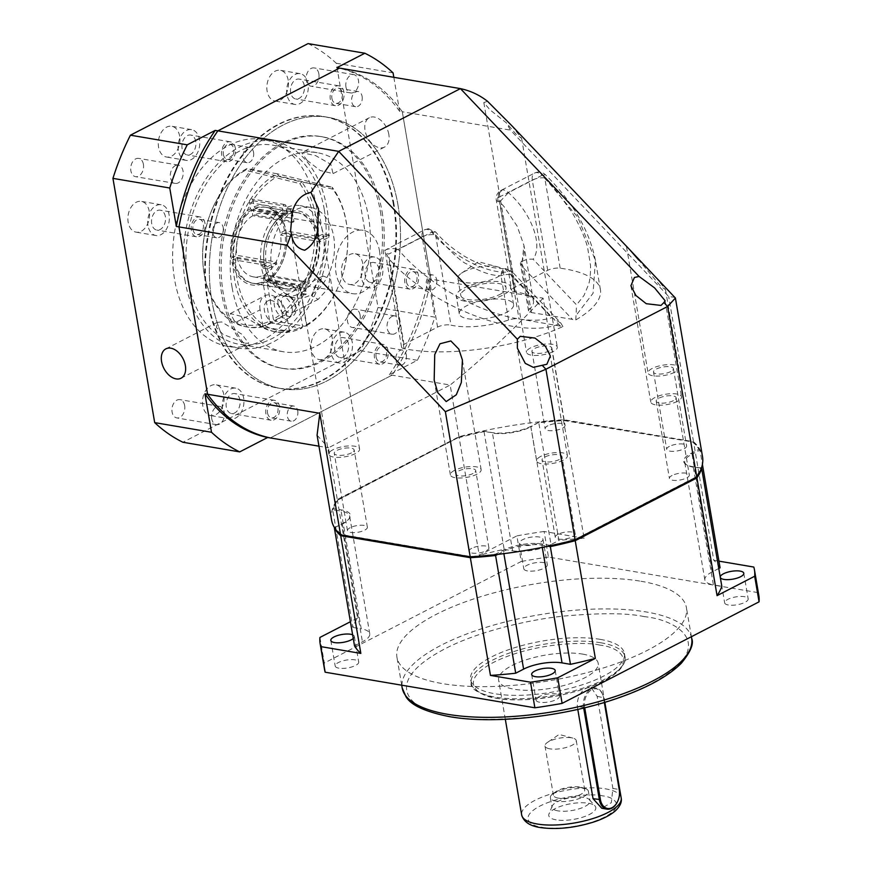 <?xml version="1.0" encoding="UTF-8"?>
<svg xmlns="http://www.w3.org/2000/svg" width="872" height="872" viewBox="0 0 872 872"><rect width="100%" height="100%" fill="white"/><g stroke="black" fill="none" stroke-linecap="round" stroke-linejoin="round"><path stroke-width="0.65" stroke-dasharray="4.36 3.27" d="M338.881 668.17A11.935 3.979 170.3 0 1 335.186 666.023A11.935 3.979 170.3 0 1 341.966 661.118A11.935 3.979 170.3 0 1 355.013 659.853A11.935 3.979 170.3 0 1 358.708 662.001A11.935 3.979 170.3 0 1 351.939 666.906A11.935 3.979 170.3 0 1 338.881 668.17M527.495 570.92A11.935 3.979 170.3 0 1 523.8 568.773A11.935 3.979 170.3 0 1 530.579 563.868A11.935 3.979 170.3 0 1 543.627 562.604A11.935 3.979 170.3 0 1 547.322 564.751A11.935 3.979 170.3 0 1 540.542 569.656A11.935 3.979 170.3 0 1 527.495 570.92M523.124 545.327A11.935 3.979 170.3 0 1 519.429 543.18A11.935 3.979 170.3 0 1 526.197 538.275A11.935 3.979 170.3 0 1 539.256 537.01A11.935 3.979 170.3 0 1 542.951 539.158A11.935 3.979 170.3 0 1 536.171 544.063A11.935 3.979 170.3 0 1 523.124 545.327M640.931 581.253A146.856 48.952 170.3 0 1 686.428 607.686A146.856 48.952 170.3 0 1 603.021 668.061A146.856 48.952 170.3 0 1 442.431 683.604A146.856 48.952 170.3 0 1 396.923 657.172A146.856 48.952 170.3 0 1 480.341 596.797A146.856 48.952 170.3 0 1 640.931 581.253M728.349 605.005A11.935 3.979 170.3 0 1 724.654 602.857A11.935 3.979 170.3 0 1 731.423 597.941A11.935 3.979 170.3 0 1 744.47 596.688A11.935 3.979 170.3 0 1 748.176 598.835A11.935 3.979 170.3 0 1 741.396 603.74A11.935 3.979 170.3 0 1 728.349 605.005M539.735 702.254A11.935 3.979 170.3 0 1 536.04 700.096A11.935 3.979 170.3 0 1 542.82 695.191A11.935 3.979 170.3 0 1 555.867 693.938A11.935 3.979 170.3 0 1 559.562 696.085A11.935 3.979 170.3 0 1 552.783 700.99A11.935 3.979 170.3 0 1 539.735 702.254M600.241 639.361A78.011 26.007 170.3 0 1 624.407 653.401A78.011 26.007 170.3 0 1 580.098 685.479A78.011 26.007 170.3 0 1 494.784 693.731A78.011 26.007 170.3 0 1 470.608 679.691A78.011 26.007 170.3 0 1 514.927 647.613A78.011 26.007 170.3 0 1 600.241 639.361M577.787 709.394L577.308 706.56C577.002 698.047 580.065 691.888 586.464 688.062L590.933 687.18L597.157 696.325L612.896 788.441L611.305 802.72L601.767 808.257M582.507 654.076A50.478 16.83 170.3 0 1 598.148 663.156A50.478 16.83 170.3 0 1 569.471 683.91A50.478 16.83 170.3 0 1 514.273 689.251A50.478 16.83 170.3 0 1 498.631 680.171A50.478 16.83 170.3 0 1 527.298 659.417A50.478 16.83 170.3 0 1 582.507 654.076M583.695 708.02L583.63 707.639A14.682 10.039 -80.4 0 1 591.227 688.869A14.682 10.039 -80.4 0 1 596.012 688.041A14.682 10.039 -80.4 0 1 603.479 697.404L604.34 702.451M619.436 791.253A14.682 10.039 -80.4 0 1 617.758 801.172M556.173 819.865A23.86 7.957 170.3 0 1 549 813.881A23.86 7.957 170.3 0 1 564.576 805.107A23.86 7.957 170.3 0 1 588.426 803.232A23.86 7.957 170.3 0 1 595.053 806.011A23.86 7.957 170.3 0 1 584.404 816.628A23.86 7.957 170.3 0 1 556.173 819.865M558.004 810.873A19.271 6.42 170.3 0 1 552.041 807.407A19.271 6.42 170.3 0 1 552.216 806.044A19.271 6.42 170.3 0 1 564.794 798.959A19.271 6.42 170.3 0 1 584.066 797.444A19.271 6.42 170.3 0 1 589.418 799.689A19.271 6.42 170.3 0 1 590.039 800.91A19.271 6.42 170.3 0 1 579.084 808.835A19.271 6.42 170.3 0 1 558.004 810.873M556.358 801.205A19.271 6.42 170.3 0 1 550.385 797.738A19.271 6.42 170.3 0 1 553.382 793.389A19.271 6.42 170.3 0 1 582.409 787.776A19.271 6.42 170.3 0 1 584.109 788.135A19.271 6.42 170.3 0 1 588.382 791.242A19.271 6.42 170.3 0 1 577.438 799.166A19.271 6.42 170.3 0 1 556.358 801.205M558.331 798.12A15.87 5.287 170.3 0 1 553.415 795.264A15.87 5.287 170.3 0 1 555.878 791.678A15.87 5.287 170.3 0 1 579.782 787.056A15.87 5.287 170.3 0 1 581.188 787.362A15.87 5.287 170.3 0 1 584.709 789.912A15.87 5.287 170.3 0 1 575.683 796.441A15.87 5.287 170.3 0 1 558.331 798.12M549.905 748.841A15.87 5.287 170.3 0 1 544.989 745.985A15.87 5.287 170.3 0 1 547.463 742.399A15.87 5.287 170.3 0 1 571.367 737.777A15.87 5.287 170.3 0 1 572.762 738.083A15.87 5.287 170.3 0 1 576.283 740.633A15.87 5.287 170.3 0 1 567.269 747.162A15.87 5.287 170.3 0 1 549.905 748.841M459.5 436.916L338.096 499.514A187.24 62.413 -9.7 0 0 333.486 508.572L341.573 509.935A28.449 9.483 170.3 0 1 349.149 518.677A28.449 9.483 170.3 0 1 342.827 523.331L335.23 527.244A187.24 62.413 -9.7 0 0 341.366 534.558L470.64 556.5A187.24 62.413 -9.7 0 0 495.089 554.374L502.686 550.45A28.449 9.483 170.3 0 1 542.384 544.019L550.472 545.382A187.24 62.413 -9.7 0 0 574.583 539.637L695.976 477.038A187.24 62.413 -9.7 0 0 700.587 467.981L692.51 466.618A28.449 9.483 170.3 0 1 686.068 464.493A28.449 9.483 170.3 0 1 691.256 453.222L698.854 449.309A187.24 62.413 -9.7 0 0 692.717 441.995L563.443 420.053A187.24 62.413 -9.7 0 0 538.994 422.179L531.397 426.103A28.449 9.483 170.3 0 1 491.688 432.534L483.611 431.171A187.24 62.413 -9.7 0 0 459.5 436.916L337.431 500.332A188.156 62.719 -9.7 0 0 332.679 509.684L333.486 508.572M338.096 499.514L337.431 500.332L357.542 618.041A188.156 62.719 -9.7 0 0 352.8 627.393L332.679 509.684L341.105 511.112L341.573 509.935M483.611 431.171L484.036 431.64A188.156 62.719 -9.7 0 0 459.141 437.57L479.262 555.279L516.878 535.888L521.249 561.481L324.308 663.025A220.278 73.422 -9.7 0 0 324.548 669.543M491.688 432.534L484.036 431.64L504.158 549.349A188.156 62.719 -9.7 0 0 479.262 555.279M504.158 549.349L512.583 550.777L492.462 433.068A27.533 9.178 -9.7 0 0 530.885 426.844L531.397 426.103M538.994 422.179L530.885 426.844L551.006 544.542L558.908 540.466L538.787 422.767A188.156 62.719 -9.7 0 1 564.031 420.566L692.717 441.995M563.443 420.053L584.153 538.275A188.156 62.719 -9.7 0 0 558.908 540.466M698.854 449.309L699.965 450.115A188.156 62.719 -9.7 0 0 693.654 442.551L713.765 560.26L718.953 561.143M691.256 453.222L692.063 454.192L699.965 450.115L702.407 464.362M718.768 568.5L712.184 571.901L692.063 454.192A27.533 9.178 -9.7 0 0 684.738 462.193A27.533 9.178 -9.7 0 0 687.038 465.092A27.533 9.178 -9.7 0 0 693.273 467.141L692.51 466.618M700.587 467.981L693.273 467.141L713.394 584.85L721.809 586.278M695.976 477.038L696.946 477.921M575.226 540.684L574.583 539.637M550.472 545.382L550.33 546.613M542.384 544.019L541.915 545.185L548.008 546.221M542.286 547.387L541.915 545.185A27.533 9.178 -9.7 0 0 503.482 551.42L502.686 550.45M495.089 554.374L495.579 555.497M497.749 554.385L503.482 551.42L503.863 553.633M470.64 556.5L470.335 557.698M340.723 535.702L341.366 534.558M335.23 527.244L342.304 524.072A27.533 9.178 -9.7 0 0 348.429 519.57A27.533 9.178 -9.7 0 0 349.628 516.071A27.533 9.178 -9.7 0 0 341.105 511.112L361.226 628.821L352.8 627.393M319.937 637.432L324.308 663.025M357.542 618.041L350.402 621.725M512.583 550.777A27.533 9.178 -9.7 0 0 551.006 544.542M584.153 538.275L544.106 531.473L548.477 557.066L758.204 592.644L753.822 567.062M720.087 567.825A188.156 62.719 -9.7 0 0 713.765 560.26M712.184 571.901A27.533 9.178 -9.7 0 0 704.859 579.902A27.533 9.178 -9.7 0 0 713.394 584.85M354.523 645.858L362.425 641.781A27.533 9.178 -9.7 0 0 369.75 633.781A27.533 9.178 -9.7 0 0 361.226 628.821M352.637 634.805A11.935 3.979 170.3 0 1 354.337 636.407A11.935 3.979 170.3 0 1 353.269 638.5M544.106 531.473A220.278 73.422 -9.7 0 0 516.878 535.888M548.477 557.066A220.278 73.422 -9.7 0 0 521.249 561.481M758.803 595.314A220.278 73.422 -9.7 0 0 758.204 592.644M584.709 707.77L584.654 707.465A13.952 9.538 -80.4 0 1 591.87 689.643A13.952 9.538 -80.4 0 1 603.511 697.742L604.318 702.451M515.199 292.033L499.776 201.792A9.178 3.063 170.3 0 1 499.111 201.694A9.178 3.063 170.3 0 1 498.108 201.476A9.178 3.063 170.3 0 1 496.266 200.048A9.178 3.063 170.3 0 1 498.708 197.377A9.178 5.962 62.7 0 1 501.106 190.347A9.178 5.962 62.7 0 1 503.024 189.9A9.178 5.962 62.7 0 1 508.42 192.658C531.386 212.877 543.387 245.217 533.108 259.213C528.497 258.831 524.486 259.78 521.085 262.069L520.388 263.29L521.75 265.012L529.326 309.32A47.731 15.914 -9.7 0 0 533.468 301.113A47.731 15.914 -9.7 0 0 518.677 292.523A47.731 15.914 -9.7 0 0 515.199 292.033A9.178 3.063 170.3 0 1 514.535 291.946A9.178 3.063 170.3 0 1 511.69 290.289A9.178 3.063 170.3 0 1 514.131 287.629L547.714 270.309A9.178 3.063 170.3 0 1 560.173 268.184A115.649 38.553 170.3 0 1 600.416 289.668A115.649 38.553 170.3 0 1 575.803 319.915L531.375 312.547A9.178 3.063 170.3 0 1 528.53 310.901A9.178 3.063 170.3 0 1 529.326 309.32M520.639 262.418C523.745 259.692 524.846 254.035 523.952 245.446L517.183 226.164L503.983 206.544L499.776 201.792L508.42 192.658L542.003 175.348L557.045 191.807L570.277 209.901C577.558 220.278 585.831 239.495 587.641 247.779L590.508 265.295C590.671 273.546 590.039 279.901 588.633 284.37L584 295.455L576.566 304.895L533.108 259.213M533.468 301.113L523.952 245.457L521.75 265.012M531.375 312.547L523.8 268.249L521.085 262.069M575.803 319.915L576.566 304.895M547.714 270.309L532.291 180.068A9.178 5.962 62.7 0 1 534.689 173.027A9.178 5.962 62.7 0 1 542.003 175.348L545.349 174.662L544.749 177.932L577.874 217.379L595.423 260.456L593.091 293.21L576.174 315.283M595.423 260.456C589.385 230.371 572.697 201.781 545.349 174.662C542.122 171.817 538.569 171.272 534.678 173.027L501.106 190.347C497.389 192.527 495.776 195.764 496.266 200.048L511.69 290.289M437.57 327.098L422.146 236.857A9.178 5.962 62.7 0 1 424.544 229.816A9.178 5.962 62.7 0 1 426.473 229.369A9.178 5.962 62.7 0 1 431.858 232.137L435.76 232.05L435.564 234.895L450.998 325.147A47.731 15.914 -9.7 0 0 508.561 320.024A9.178 3.063 170.3 0 1 519.025 318.923L562.941 326.542A115.649 38.553 170.3 0 1 404.063 348.669A9.178 3.063 170.3 0 1 401.556 347.078A9.178 3.063 170.3 0 1 403.998 344.418L437.57 327.098A9.178 3.063 170.3 0 1 450.998 325.147M433.798 234.633A9.178 5.559 -93.9 0 0 431.335 230.164A9.178 5.559 86.1 0 0 428.141 228.813L424.544 229.816L385.271 250.079C384.617 250.765 385.718 252.128 388.563 254.166L422.146 236.857A9.178 3.063 170.3 0 1 433.798 234.633A9.178 3.063 170.3 0 1 435.564 234.895C451.609 252.902 462.193 262.657 467.327 264.172C480.003 271.857 491.23 275.705 500.986 275.726A9.178 3.063 170.3 0 1 510.229 274.473A9.178 3.063 170.3 0 1 511.45 274.615A9.178 2.867 136.4 0 0 511.897 271.486L511.897 271.486A9.178 2.867 136.4 0 0 508.354 271.977C486.99 274.299 449.81 254.94 431.858 232.137L398.275 249.447C435.738 295.15 514.524 330.15 551.802 317.659L560.979 323.12C522.317 341.715 430.833 307.631 388.64 258.428L385.075 250.656M508.561 320.024L500.986 275.726C501.476 271.312 502.773 268.958 504.855 268.641L551.802 317.659M562.941 326.542L560.587 322.684L511.897 271.486L504.888 268.641A9.178 5.439 87.8 0 0 504.855 268.641L504.855 268.641C486.5 268.304 476.592 262.963 464.307 256.183C452.317 248.673 442.813 240.628 435.76 232.05L428.141 228.813A9.178 5.559 86.1 0 0 426.473 229.369M385.271 250.079C389.119 248.313 393.457 248.095 398.275 249.447M547.845 425.765A10.093 3.368 -9.7 0 0 545.163 428.697A10.093 3.368 -9.7 0 0 551.714 430.714A10.093 3.368 -9.7 0 0 562.386 428.228A10.093 3.368 -9.7 0 0 565.067 425.296A10.093 3.368 -9.7 0 0 558.516 423.28A10.093 3.368 -9.7 0 0 547.845 425.765M549.175 350.958A10.093 3.368 170.3 0 1 538.504 353.443A10.093 3.368 170.3 0 1 531.953 351.416A10.093 3.368 170.3 0 1 534.634 348.484A10.093 3.368 170.3 0 1 545.305 345.999A10.093 3.368 170.3 0 1 551.856 348.015A10.093 3.368 170.3 0 1 549.175 350.958M672.105 475.48A10.093 3.368 -9.7 0 0 669.423 478.412A10.093 3.368 -9.7 0 0 675.964 480.428A10.093 3.368 -9.7 0 0 686.635 477.943A10.093 3.368 -9.7 0 0 689.327 475.011A10.093 3.368 -9.7 0 0 682.776 472.995A10.093 3.368 -9.7 0 0 672.105 475.48M673.424 400.662A10.093 3.368 170.3 0 1 662.753 403.158A10.093 3.368 170.3 0 1 656.213 401.131A10.093 3.368 170.3 0 1 658.894 398.199A10.093 3.368 170.3 0 1 669.565 395.714A10.093 3.368 170.3 0 1 676.116 397.73A10.093 3.368 170.3 0 1 673.424 400.662M669.391 446.388A10.093 3.368 -9.7 0 0 666.709 449.32A10.093 3.368 -9.7 0 0 673.26 451.336A10.093 3.368 -9.7 0 0 683.921 448.851A10.093 3.368 -9.7 0 0 686.613 445.919A10.093 3.368 -9.7 0 0 680.062 443.903A10.093 3.368 -9.7 0 0 669.391 446.388M670.721 371.581A10.093 3.368 170.3 0 1 660.049 374.066A10.093 3.368 170.3 0 1 653.499 372.05A10.093 3.368 170.3 0 1 656.18 369.107A10.093 3.368 170.3 0 1 666.851 366.622A10.093 3.368 170.3 0 1 673.402 368.638A10.093 3.368 170.3 0 1 670.721 371.581M559.29 459.522A10.093 3.368 170.3 0 1 548.619 462.007A10.093 3.368 170.3 0 1 542.068 459.98A10.093 3.368 170.3 0 1 544.76 457.048A10.093 3.368 170.3 0 1 555.431 454.563A10.093 3.368 170.3 0 1 561.971 456.579A10.093 3.368 170.3 0 1 559.29 459.522M557.96 534.329A10.093 3.368 -9.7 0 0 555.279 537.261A10.093 3.368 -9.7 0 0 561.83 539.278A10.093 3.368 -9.7 0 0 572.501 536.792A10.093 3.368 -9.7 0 0 575.182 533.86A10.093 3.368 -9.7 0 0 568.631 531.844A10.093 3.368 -9.7 0 0 557.96 534.329M351.481 452.884A10.093 3.368 170.3 0 1 340.81 455.369A10.093 3.368 170.3 0 1 334.259 453.353A10.093 3.368 170.3 0 1 336.941 450.421A10.093 3.368 170.3 0 1 347.612 447.936A10.093 3.368 170.3 0 1 354.163 449.952A10.093 3.368 170.3 0 1 351.481 452.884M350.152 527.702A10.093 3.368 -9.7 0 0 347.47 530.634A10.093 3.368 -9.7 0 0 354.021 532.65A10.093 3.368 -9.7 0 0 364.692 530.165A10.093 3.368 -9.7 0 0 367.374 527.233A10.093 3.368 -9.7 0 0 360.823 525.206A10.093 3.368 -9.7 0 0 350.152 527.702M473.027 473.507A10.093 3.368 170.3 0 1 462.356 475.992A10.093 3.368 170.3 0 1 455.805 473.976A10.093 3.368 170.3 0 1 458.487 471.043A10.093 3.368 170.3 0 1 469.158 468.558A10.093 3.368 170.3 0 1 475.709 470.575A10.093 3.368 170.3 0 1 473.027 473.507M471.698 548.325A10.093 3.368 -9.7 0 0 469.016 551.257A10.093 3.368 -9.7 0 0 475.567 553.273A10.093 3.368 -9.7 0 0 486.227 550.788A10.093 3.368 -9.7 0 0 488.92 547.856A10.093 3.368 -9.7 0 0 482.369 545.839A10.093 3.368 -9.7 0 0 471.698 548.325M540.793 456.383A15.598 5.199 -9.7 0 0 536.64 460.917A15.598 5.199 -9.7 0 0 546.766 464.035A15.598 5.199 -9.7 0 0 563.247 460.187A15.598 5.199 -9.7 0 0 567.399 455.653A15.598 5.199 -9.7 0 0 557.284 452.535A15.598 5.199 -9.7 0 0 540.793 456.383M677.391 401.338A15.598 5.199 170.3 0 1 660.9 405.186A15.598 5.199 170.3 0 1 650.784 402.057A15.598 5.199 170.3 0 1 654.927 397.523A15.598 5.199 170.3 0 1 671.418 393.686A15.598 5.199 170.3 0 1 681.544 396.804A15.598 5.199 170.3 0 1 677.391 401.338M674.677 372.246A15.598 5.199 170.3 0 1 658.186 376.094A15.598 5.199 170.3 0 1 648.07 372.976A15.598 5.199 170.3 0 1 652.223 368.442A15.598 5.199 170.3 0 1 668.715 364.594A15.598 5.199 170.3 0 1 678.83 367.712A15.598 5.199 170.3 0 1 674.677 372.246M655.308 276.588L665.478 289.58L661.031 286.648L638.784 260.085M487.546 101.316L483.829 102.547L489.999 109.861L506.392 122.876L510.403 130.113L668.693 296.535L675.059 297.352M553.131 351.623A15.598 5.199 170.3 0 1 536.64 355.471A15.598 5.199 170.3 0 1 526.525 352.353A15.598 5.199 170.3 0 1 530.677 347.819A15.598 5.199 170.3 0 1 547.169 343.971A15.598 5.199 170.3 0 1 557.284 347.089A15.598 5.199 170.3 0 1 553.131 351.623M511.439 125.317L521.598 138.31L515.635 133.765L506.392 122.876M376.105 356.975A7.685 5.254 99.6 0 0 380.018 361.88A7.685 5.254 99.6 0 0 386.503 351.623A7.685 5.254 99.6 0 0 382.59 346.718A7.685 5.254 99.6 0 0 376.105 356.975M406.319 354.98A7.685 5.254 -80.4 0 1 399.834 365.237A7.685 5.254 -80.4 0 1 395.921 360.343A7.685 5.254 -80.4 0 1 402.406 350.086A7.685 5.254 -80.4 0 1 406.319 354.98M223.363 154.409A7.685 5.254 99.6 0 0 227.265 159.314A7.685 5.254 99.6 0 0 233.751 149.047A7.685 5.254 99.6 0 0 229.837 144.153A7.685 5.254 99.6 0 0 223.363 154.409M253.567 152.415A7.685 5.254 -80.4 0 1 247.081 162.672A7.685 5.254 -80.4 0 1 243.179 157.778A7.685 5.254 -80.4 0 1 249.654 147.51A7.685 5.254 -80.4 0 1 253.567 152.415M406.505 281.852A7.685 5.254 99.6 0 0 410.407 286.757A7.685 5.254 99.6 0 0 416.892 276.5A7.685 5.254 99.6 0 0 412.979 271.595A7.685 5.254 99.6 0 0 406.505 281.852M436.709 279.858A7.685 5.254 -80.4 0 1 430.234 290.114A7.685 5.254 -80.4 0 1 426.321 285.22A7.685 5.254 -80.4 0 1 432.806 274.963A7.685 5.254 -80.4 0 1 436.709 279.858M267.551 412.947A7.685 5.254 99.6 0 0 271.465 417.852A7.685 5.254 99.6 0 0 277.939 407.595A7.685 5.254 99.6 0 0 274.037 402.69A7.685 5.254 99.6 0 0 267.551 412.947M297.755 410.952A7.685 5.254 -80.4 0 1 291.281 421.209A7.685 5.254 -80.4 0 1 287.368 416.315A7.685 5.254 -80.4 0 1 293.853 406.058A7.685 5.254 -80.4 0 1 297.755 410.952M192.963 229.532A7.685 5.254 99.6 0 0 196.876 234.437A7.685 5.254 99.6 0 0 203.35 224.18A7.685 5.254 99.6 0 0 199.448 219.275A7.685 5.254 99.6 0 0 192.963 229.532M223.178 227.538A7.685 5.254 -80.4 0 1 216.692 237.794A7.685 5.254 -80.4 0 1 212.779 232.9A7.685 5.254 -80.4 0 1 219.264 222.633A7.685 5.254 -80.4 0 1 223.178 227.538M331.916 98.438A7.685 5.254 99.6 0 0 335.829 103.343A7.685 5.254 99.6 0 0 342.304 93.075A7.685 5.254 99.6 0 0 338.401 88.181A7.685 5.254 99.6 0 0 331.916 98.438M362.12 96.443A7.685 5.254 -80.4 0 1 355.645 106.7A7.685 5.254 -80.4 0 1 351.732 101.795A7.685 5.254 -80.4 0 1 358.218 91.538A7.685 5.254 -80.4 0 1 362.12 96.443M394.013 204.364A137.678 94.089 99.6 0 0 323.992 116.608A137.678 94.089 99.6 0 0 207.918 300.317A137.678 94.089 99.6 0 0 277.928 388.073A137.678 94.089 99.6 0 0 394.013 204.364M397.981 205.04A137.678 94.089 99.6 0 0 327.959 117.284A137.678 94.089 99.6 0 0 211.885 300.993A137.678 94.089 99.6 0 0 281.896 388.748A137.678 94.089 99.6 0 0 397.981 205.04A137.678 94.089 99.6 0 0 327.959 117.284A137.678 94.089 99.6 0 0 211.885 300.993A137.678 94.089 99.6 0 0 281.896 388.748A137.678 94.089 99.6 0 0 397.981 205.04M454.53 470.368A15.598 5.199 -9.7 0 0 450.377 474.902A15.598 5.199 -9.7 0 0 460.492 478.02A15.598 5.199 -9.7 0 0 476.984 474.183A15.598 5.199 -9.7 0 0 481.137 469.648A15.598 5.199 -9.7 0 0 471.022 466.531A15.598 5.199 -9.7 0 0 454.53 470.368M332.984 449.745A15.598 5.199 -9.7 0 0 328.831 454.279A15.598 5.199 -9.7 0 0 338.946 457.397A15.598 5.199 -9.7 0 0 355.438 453.56A15.598 5.199 -9.7 0 0 359.591 449.026A15.598 5.199 -9.7 0 0 349.476 445.908A15.598 5.199 -9.7 0 0 332.984 449.745M382.089 211.689A117.48 80.289 -80.4 0 1 283.029 368.464A117.48 80.289 -80.4 0 1 223.287 293.57A117.48 80.289 -80.4 0 1 322.335 136.806A117.48 80.289 -80.4 0 1 382.089 211.689M380.366 211.405A117.48 80.289 -80.4 0 1 281.307 368.169A117.48 80.289 -80.4 0 1 221.564 293.286A117.48 80.289 -80.4 0 1 320.623 136.512A117.48 80.289 -80.4 0 1 380.366 211.405M271.672 268.63A45.889 31.359 -80.4 0 1 310.356 207.394A45.889 31.359 -80.4 0 1 333.704 236.639A45.889 31.359 -80.4 0 1 295.008 297.875A45.889 31.359 -80.4 0 1 271.672 268.63M329.158 234.884L323.207 233.87A45.889 31.359 99.6 0 0 300.055 205.639A45.889 31.359 99.6 0 0 285.831 207.863L291.782 208.877L293.962 221.673L254.33 214.948L253.316 208.975L286.997 214.686A38.553 26.345 -80.4 0 1 298.824 212.877A38.553 26.345 -80.4 0 1 318.247 236.432L284.555 230.72L280.217 232.955L319.85 239.68L329.158 234.884A45.889 31.359 -80.4 0 1 329.344 235.898A45.889 31.359 -80.4 0 1 329.507 236.933L320.198 241.729L280.566 235.004L284.904 232.77L318.596 238.481L323.556 235.92L329.507 236.933M290.289 209.64L284.348 208.637A45.889 31.359 99.6 0 0 261.197 265.851L267.137 266.854L276.446 262.058L236.813 255.333L232.475 257.578L266.156 263.29A38.553 26.345 -80.4 0 1 285.515 215.46L251.823 209.738L252.847 215.711L292.48 222.436L290.289 209.64A45.889 31.359 -80.4 0 1 291.782 208.877M237.162 257.382A32.122 21.953 99.6 0 0 253.316 276.838A32.122 21.953 99.6 0 0 263.05 275.389L264.063 281.362L297.755 287.073A38.553 26.345 -80.4 0 1 285.929 288.894A38.553 26.345 -80.4 0 1 266.505 265.339L232.824 259.616L237.162 257.382L276.795 264.107L267.486 268.903A45.889 31.359 -80.4 0 1 267.312 267.889A45.889 31.359 -80.4 0 1 267.137 266.854M267.486 268.903L261.546 267.9A45.889 31.359 99.6 0 0 284.697 296.131A45.889 31.359 99.6 0 0 298.922 293.908L304.862 294.91L302.682 282.114L263.05 275.389M302.682 282.114A32.122 21.953 99.6 0 0 304.165 281.351L306.355 294.147A45.889 31.359 -80.4 0 1 304.862 294.91M318.596 238.481A38.553 26.345 -80.4 0 1 299.249 286.31L265.557 280.599L264.532 274.625L304.165 281.351M264.532 274.625A32.122 21.953 99.6 0 0 280.566 235.004M320.198 241.729A32.122 21.953 99.6 0 0 320.035 240.705A32.122 21.953 99.6 0 0 319.85 239.68M379.483 250.787A32.122 21.953 -80.4 0 1 352.397 293.657A32.122 21.953 -80.4 0 1 336.058 273.176A32.122 21.953 -80.4 0 1 363.144 230.306A32.122 21.953 -80.4 0 1 379.483 250.787M276.446 262.058A32.122 21.953 99.6 0 0 276.609 263.093A32.122 21.953 99.6 0 0 276.795 264.107M331.578 519.974A188.156 62.719 170.3 0 1 337.279 499.482L458.999 436.719A188.156 62.719 170.3 0 1 563.89 419.705L693.502 441.701A188.156 62.719 170.3 0 1 702.505 456.579M693.502 441.701L668.693 296.535M563.89 419.705L543.114 298.17L430.888 279.127L402.286 111.758L510.403 130.113M458.999 436.719L450.159 385.032C481.976 359.384 512.954 330.423 543.114 298.17M308.045 43.6A211.1 144.272 -80.4 0 1 336.254 63.231L378.012 307.478L434.823 317.125A211.1 144.272 -80.4 0 1 417.35 360.3L389.392 374.72L450.159 385.032L328.45 447.794L337.279 499.482M317.081 435.204L328.45 447.794L318.967 446.181M393.828 77.314L399.638 111.311L402.286 111.758L430.888 279.127A188.156 128.598 -80.4 0 1 392.029 375.167A188.156 128.598 99.6 0 0 430.888 279.127L428.25 278.68L434.823 317.125M402.286 111.758A188.156 128.598 99.6 0 0 339.546 68.103A188.156 128.598 -80.4 0 1 402.286 111.758M392.029 375.167L270.32 437.929L392.029 375.167M306.355 294.147L300.415 293.134A45.889 31.359 99.6 0 0 323.556 235.92M299.249 286.31L300.415 293.134M297.755 287.073L298.922 293.908M266.505 265.339L261.546 267.9M266.156 263.29L261.197 265.851M285.515 215.46L284.348 208.637M286.997 214.686L285.831 207.863M318.247 236.432L323.207 233.87M280.217 232.955A32.122 21.953 99.6 0 0 264.063 213.498A32.122 21.953 99.6 0 0 254.33 214.948M293.962 221.673A32.122 21.953 99.6 0 0 292.48 222.436M252.847 215.711A32.122 21.953 99.6 0 0 236.813 255.333M265.557 280.599A38.553 26.345 99.6 0 0 284.904 232.77M232.824 259.616A38.553 26.345 99.6 0 0 252.237 283.171A38.553 26.345 99.6 0 0 264.063 281.362M251.823 209.738A38.553 26.345 99.6 0 0 232.475 257.578M284.555 230.72A38.553 26.345 99.6 0 0 265.143 207.165A38.553 26.345 99.6 0 0 253.316 208.975M467.817 318.749A27.533 9.178 -9.7 0 0 497.923 315.838A27.533 9.178 -9.7 0 0 513.564 304.513A27.533 9.178 -9.7 0 0 505.03 299.565A27.533 9.178 -9.7 0 0 474.924 302.475A27.533 9.178 -9.7 0 0 459.282 313.789A27.533 9.178 -9.7 0 0 467.817 318.749M502.032 281.994A27.533 9.178 170.3 0 1 510.556 286.942A27.533 9.178 170.3 0 1 494.925 298.268A27.533 9.178 170.3 0 1 464.809 301.178A27.533 9.178 170.3 0 1 456.274 296.218A27.533 9.178 170.3 0 1 471.916 284.904A27.533 9.178 170.3 0 1 502.032 281.994M496.015 266.527A22.945 7.652 170.3 0 1 498.032 266.963A22.945 7.652 170.3 0 1 503.122 270.658A22.945 7.652 170.3 0 1 497.018 277.329A22.945 7.652 170.3 0 1 464.994 282.517A22.945 7.652 170.3 0 1 457.887 278.386A22.945 7.652 170.3 0 1 461.462 273.219A22.945 7.652 170.3 0 1 463.991 271.726A22.945 7.652 170.3 0 1 496.015 266.527M499.928 294.387A22.945 7.652 -9.7 0 0 506.033 287.716A22.945 7.652 -9.7 0 0 491.154 283.127A22.945 7.652 -9.7 0 0 466.902 288.785A22.945 7.652 -9.7 0 0 460.798 295.445A22.945 7.652 -9.7 0 0 475.687 300.033A22.945 7.652 -9.7 0 0 499.928 294.387M282.245 313.56A12.393 8.044 62.7 0 1 279.007 323.065A12.393 8.044 62.7 0 1 264.412 310.541A12.393 8.044 62.7 0 1 267.65 301.036A12.393 8.044 62.7 0 1 282.245 313.56M292.175 308.448A12.393 8.044 62.7 0 1 288.937 317.942A12.393 8.044 62.7 0 1 274.342 305.418A12.393 8.044 62.7 0 1 277.579 295.913A12.393 8.044 62.7 0 1 292.175 308.448M278.059 303.5A12.393 8.044 -117.3 0 0 288.948 316.525A12.393 8.044 -117.3 0 0 295.891 306.53A12.393 8.044 -117.3 0 0 285.013 293.493A12.393 8.044 -117.3 0 0 278.059 303.5M281.569 303.227A9.276 6.028 -117.3 0 0 292.491 312.601A9.276 6.028 -117.3 0 0 294.921 305.494A9.276 6.028 -117.3 0 0 283.989 296.12A9.276 6.028 -117.3 0 0 281.569 303.227M254.144 206.762L255.769 208.702A38.553 26.345 -80.4 0 1 266.461 207.383L296.84 212.539A38.553 26.345 -80.4 0 0 286.147 213.858L287.182 212.376A40.385 27.599 -80.4 0 1 319.01 236.704A40.385 27.599 -80.4 0 1 299.979 287.259L306.399 324.831L305.374 326.313L274.985 321.158L273.372 319.228A80.769 55.198 99.6 0 0 299.783 183.578L245.533 170.28A80.769 55.198 99.6 0 0 212.485 208.539A80.769 55.198 99.6 0 0 202.991 264.499A80.769 55.198 99.6 0 0 269.655 321.147L263.224 283.574A40.385 27.599 -80.4 0 1 231.396 259.246A40.385 27.599 -80.4 0 1 250.428 208.68L249.392 202.631A2.758 1.886 -80.4 0 1 251.714 198.958A2.758 1.886 -80.4 0 1 253.109 200.713L254.144 206.762A40.385 27.599 -80.4 0 1 286.539 235.505A40.385 27.599 -80.4 0 1 281.787 263.486A40.385 27.599 -80.4 0 1 266.952 281.656L273.372 319.228M296.84 212.539A38.553 26.345 -80.4 0 1 316.449 237.119A38.553 26.345 -80.4 0 1 298.366 285.318L299.979 287.259M306.399 324.831A80.769 55.198 99.6 0 0 337.922 287.4A80.769 55.198 99.6 0 0 347.416 231.44A80.769 55.198 99.6 0 0 332.81 189.18L278.56 175.882A80.769 55.198 99.6 0 0 237.13 278.92A80.769 55.198 99.6 0 0 302.682 326.749L296.262 289.177A40.385 27.599 -80.4 0 1 263.867 260.445A40.385 27.599 -80.4 0 1 268.62 232.464A40.385 27.599 -80.4 0 1 283.455 214.294L282.419 208.234A2.758 1.886 -80.4 0 1 284.741 204.56A2.758 1.886 -80.4 0 1 286.147 206.315L287.182 212.376M269.655 321.147L271.268 323.076L301.647 328.232A82.6 56.451 -80.4 0 1 276.577 331.992A82.6 56.451 -80.4 0 1 234.568 279.334A82.6 56.451 -80.4 0 1 277.274 173.779L246.885 168.623L245.533 170.28M301.647 328.232L302.682 326.749M315.01 285.983L312.111 296.153L318.182 299.358L328.363 288.25L329.725 278.648L323.065 275.966L315.01 285.983M266.461 207.383A38.553 26.345 -80.4 0 1 286.594 236.159A38.553 26.345 -80.4 0 1 282.059 262.875A38.553 26.345 -80.4 0 1 267.976 280.163L266.952 281.656M286.147 213.858L255.769 208.702M283.455 214.294L282.43 215.776L252.041 210.621L250.428 208.68M263.224 283.574L264.26 282.081A38.553 26.345 -80.4 0 1 253.556 283.4A38.553 26.345 -80.4 0 1 233.26 251.387A38.553 26.345 -80.4 0 1 252.041 210.621M296.262 289.177L294.638 287.237L264.26 282.081M271.268 323.076A82.6 56.451 -80.4 0 1 246.187 326.837A82.6 56.451 -80.4 0 1 203.045 265.164A82.6 56.451 -80.4 0 1 212.757 207.928A82.6 56.451 -80.4 0 1 246.885 168.623L301.799 182.085L299.783 183.578M278.56 175.882L277.274 173.779L332.188 187.24L301.799 182.085A82.6 56.451 -80.4 0 1 274.985 321.158M267.976 280.163L298.366 285.318M294.638 287.237A38.553 26.345 -80.4 0 1 283.945 288.556A38.553 26.345 -80.4 0 1 263.813 259.78A38.553 26.345 -80.4 0 1 268.347 233.064A38.553 26.345 -80.4 0 1 282.43 215.776M263.028 326.847A82.6 56.451 -80.4 0 1 248.171 327.163A82.6 56.451 -80.4 0 1 235.331 322.586L230.295 313.582L245.686 317.452L261.753 327.065A82.6 56.451 99.6 0 0 274.593 331.654A82.6 56.451 99.6 0 0 289.45 331.327L263.028 326.847L260.118 309.811L235.331 322.586M332.81 189.18L332.188 187.24A82.6 56.451 -80.4 0 1 347.361 230.775A82.6 56.451 -80.4 0 1 337.649 288.011A82.6 56.451 -80.4 0 1 305.374 326.313M289.45 331.327L286.539 314.291A18.356 11.925 -117.3 0 0 264.925 295.739A18.356 11.925 -117.3 0 0 260.118 309.811M185.147 281.275A104.913 71.7 -80.4 0 1 273.601 141.297A104.913 71.7 -80.4 0 1 326.946 208.157A104.913 71.7 -80.4 0 1 238.492 348.146A104.913 71.7 -80.4 0 1 185.147 281.275M316.383 206.37A104.913 71.7 99.6 0 0 263.028 139.498A104.913 71.7 99.6 0 0 174.574 279.487A104.913 71.7 99.6 0 0 227.93 346.358A104.913 71.7 99.6 0 0 316.383 206.37M332.396 338.772A15.598 10.66 99.6 0 0 324.46 328.831A15.598 10.66 99.6 0 0 311.304 349.65A15.598 10.66 99.6 0 0 319.239 359.591A15.598 10.66 99.6 0 0 332.396 338.772M331.12 353.007A15.598 10.66 -80.4 0 1 344.277 332.188A15.598 10.66 -80.4 0 1 352.212 342.14A15.598 10.66 -80.4 0 1 339.055 362.959A15.598 10.66 -80.4 0 1 331.12 353.007M223.842 394.743A15.598 10.66 99.6 0 0 215.907 384.803A15.598 10.66 99.6 0 0 202.751 405.622A15.598 10.66 99.6 0 0 210.686 415.563A15.598 10.66 99.6 0 0 223.842 394.743M222.567 408.979A15.598 10.66 -80.4 0 1 235.723 388.16A15.598 10.66 -80.4 0 1 243.659 398.112A15.598 10.66 -80.4 0 1 230.502 418.931A15.598 10.66 -80.4 0 1 222.567 408.979M362.796 263.649A15.598 10.66 99.6 0 0 354.86 253.708A15.598 10.66 99.6 0 0 341.704 274.527A15.598 10.66 99.6 0 0 349.639 284.468A15.598 10.66 99.6 0 0 362.796 263.649M361.52 277.885A15.598 10.66 -80.4 0 1 374.677 257.066A15.598 10.66 -80.4 0 1 382.612 267.017A15.598 10.66 -80.4 0 1 369.456 287.836A15.598 10.66 -80.4 0 1 361.52 277.885M288.207 80.235A15.598 10.66 99.6 0 0 280.272 70.283A15.598 10.66 99.6 0 0 267.115 91.113A15.598 10.66 99.6 0 0 275.051 101.054A15.598 10.66 99.6 0 0 288.207 80.235M286.932 94.47A15.598 10.66 -80.4 0 1 300.088 73.651A15.598 10.66 -80.4 0 1 308.023 83.592A15.598 10.66 -80.4 0 1 294.867 104.422A15.598 10.66 -80.4 0 1 286.932 94.47M179.654 136.206A15.598 10.66 99.6 0 0 171.719 126.255A15.598 10.66 99.6 0 0 158.562 147.085A15.598 10.66 99.6 0 0 166.498 157.025A15.598 10.66 99.6 0 0 179.654 136.206M178.379 150.442A15.598 10.66 -80.4 0 1 191.535 129.623A15.598 10.66 -80.4 0 1 199.47 139.564A15.598 10.66 -80.4 0 1 186.314 160.394A15.598 10.66 -80.4 0 1 178.379 150.442M149.254 211.329A15.598 10.66 99.6 0 0 141.319 201.378A15.598 10.66 99.6 0 0 128.162 222.207A15.598 10.66 99.6 0 0 136.097 232.148A15.598 10.66 99.6 0 0 149.254 211.329M147.978 225.565A15.598 10.66 -80.4 0 1 161.135 204.746A15.598 10.66 -80.4 0 1 169.07 214.686A15.598 10.66 -80.4 0 1 155.914 235.516A15.598 10.66 -80.4 0 1 147.978 225.565M391.986 316.427A9.276 6.344 -80.4 0 1 395.005 315.904A9.276 6.344 -80.4 0 1 399.725 321.812A9.276 6.344 -80.4 0 1 394.929 333.671A9.276 6.344 -80.4 0 1 391.91 334.194A9.276 6.344 -80.4 0 1 387.19 328.275A9.276 6.344 -80.4 0 1 391.986 316.427M360.092 315.086A9.276 6.344 99.6 0 0 355.373 309.178A9.276 6.344 99.6 0 0 347.557 321.55A9.276 6.344 99.6 0 0 352.266 327.469A9.276 6.344 99.6 0 0 360.092 315.086M184.635 405.556A9.276 6.344 99.6 0 0 179.926 399.638A9.276 6.344 99.6 0 0 172.1 412.02A9.276 6.344 99.6 0 0 176.82 417.928A9.276 6.344 99.6 0 0 184.635 405.556M211.733 418.745A9.276 6.344 -80.4 0 1 219.559 406.363A9.276 6.344 -80.4 0 1 224.278 412.282A9.276 6.344 -80.4 0 1 216.452 424.653A9.276 6.344 -80.4 0 1 211.733 418.745M175.294 165.636A9.276 6.344 -80.4 0 1 178.313 165.113A9.276 6.344 -80.4 0 1 183.033 171.021A9.276 6.344 -80.4 0 1 178.237 182.88A9.276 6.344 -80.4 0 1 175.218 183.403A9.276 6.344 -80.4 0 1 170.498 177.485A9.276 6.344 -80.4 0 1 175.294 165.636M143.4 164.296A9.276 6.344 99.6 0 0 138.681 158.388A9.276 6.344 99.6 0 0 130.865 170.759A9.276 6.344 99.6 0 0 135.585 176.678A9.276 6.344 99.6 0 0 143.4 164.296M318.858 73.837A9.276 6.344 99.6 0 0 314.138 67.918A9.276 6.344 99.6 0 0 306.312 80.3A9.276 6.344 99.6 0 0 311.032 86.208A9.276 6.344 99.6 0 0 318.858 73.837M345.955 87.026A9.276 6.344 -80.4 0 1 353.77 74.643A9.276 6.344 -80.4 0 1 358.49 80.562A9.276 6.344 -80.4 0 1 350.664 92.933A9.276 6.344 -80.4 0 1 345.955 87.026M307.031 160.295L301.647 152.633L315.784 155.685L330.815 164.328L333.05 173.615L320.111 170.476L307.031 160.295M388.836 134.419A16.524 10.726 -117.3 0 0 369.379 117.709A16.524 10.726 -117.3 0 0 365.052 130.386A16.524 10.726 -117.3 0 0 384.519 147.085A16.524 10.726 -117.3 0 0 388.836 134.419M245.196 343.263L248.76 343.306L241.915 334.292L221.717 321.953L217.357 322.324L216.398 327.49L222.752 334.183L245.196 343.263M324.286 209.542A100.956 68.997 99.6 0 0 272.936 145.177A100.956 68.997 99.6 0 0 187.807 279.901A100.956 68.997 99.6 0 0 239.157 344.255A100.956 68.997 99.6 0 0 324.286 209.542M232.072 287.411A100.956 68.997 -80.4 0 1 317.19 152.687A100.956 68.997 -80.4 0 1 368.54 217.052A100.956 68.997 -80.4 0 1 283.411 351.765A100.956 68.997 -80.4 0 1 232.072 287.411M393.348 204.255A137.678 94.089 99.6 0 0 323.338 116.499A137.678 94.089 99.6 0 0 207.253 300.208A137.678 94.089 99.6 0 0 277.274 387.964A137.678 94.089 99.6 0 0 393.348 204.255M165.353 216.616A10.093 6.9 99.6 0 0 160.219 210.174A10.093 6.9 99.6 0 0 151.706 223.646A10.093 6.9 99.6 0 0 156.84 230.077A10.093 6.9 99.6 0 0 165.353 216.616M204.985 223.341A10.093 6.9 99.6 0 0 199.852 216.899A10.093 6.9 99.6 0 0 191.339 230.371A10.093 6.9 99.6 0 0 196.473 236.803A10.093 6.9 99.6 0 0 204.985 223.341M195.742 141.482A10.093 6.9 99.6 0 0 190.608 135.051A10.093 6.9 99.6 0 0 182.095 148.523A10.093 6.9 99.6 0 0 187.229 154.954A10.093 6.9 99.6 0 0 195.742 141.482M235.375 148.207A10.093 6.9 99.6 0 0 230.241 141.776A10.093 6.9 99.6 0 0 221.728 155.249A10.093 6.9 99.6 0 0 226.862 161.68A10.093 6.9 99.6 0 0 235.375 148.207M304.295 85.511A10.093 6.9 99.6 0 0 299.161 79.079A10.093 6.9 99.6 0 0 290.649 92.552A10.093 6.9 99.6 0 0 295.782 98.983A10.093 6.9 99.6 0 0 304.295 85.511M343.939 92.236A10.093 6.9 99.6 0 0 338.794 85.805A10.093 6.9 99.6 0 0 330.292 99.277A10.093 6.9 99.6 0 0 335.426 105.708A10.093 6.9 99.6 0 0 343.939 92.236M378.884 268.936A10.093 6.9 99.6 0 0 373.75 262.494A10.093 6.9 99.6 0 0 365.237 275.966A10.093 6.9 99.6 0 0 370.371 282.408A10.093 6.9 99.6 0 0 378.884 268.936M418.516 275.661A10.093 6.9 99.6 0 0 413.383 269.219A10.093 6.9 99.6 0 0 404.87 282.692A10.093 6.9 99.6 0 0 410.004 289.133A10.093 6.9 99.6 0 0 418.516 275.661M239.942 400.03A10.093 6.9 99.6 0 0 234.808 393.588A10.093 6.9 99.6 0 0 226.295 407.06A10.093 6.9 99.6 0 0 231.429 413.502A10.093 6.9 99.6 0 0 239.942 400.03M279.574 406.755A10.093 6.9 99.6 0 0 274.44 400.313A10.093 6.9 99.6 0 0 265.927 413.786A10.093 6.9 99.6 0 0 271.061 420.228A10.093 6.9 99.6 0 0 279.574 406.755M348.495 344.058A10.093 6.9 99.6 0 0 343.361 337.617A10.093 6.9 99.6 0 0 334.848 351.089A10.093 6.9 99.6 0 0 339.982 357.531A10.093 6.9 99.6 0 0 348.495 344.058M388.127 350.784A10.093 6.9 99.6 0 0 382.993 344.342A10.093 6.9 99.6 0 0 374.48 357.814A10.093 6.9 99.6 0 0 379.614 364.256A10.093 6.9 99.6 0 0 388.127 350.784M378.012 307.478A211.1 144.272 -80.4 0 1 360.539 350.664L182.902 442.257M417.35 360.3L360.539 350.664M336.254 63.231L393.065 72.867M389.392 374.72A188.156 128.598 99.6 0 0 428.25 278.68M399.638 111.311A188.156 128.598 99.6 0 0 336.897 67.656M644.277 616.646C627.666 612.94 600.601 612.776 563.094 616.133C526.121 620.036 476.908 632.047 444.458 649.062C374.241 686.231 416.707 713.329 450.748 716.435C467.359 720.141 494.424 720.316 531.931 716.948C568.904 713.045 618.117 701.034 650.556 684.029C720.784 646.861 678.318 619.763 644.277 616.646M691.681 638.391A146.856 48.952 -9.7 0 0 646.185 611.959A146.856 48.952 -9.7 0 0 485.584 627.502A146.856 48.952 -9.7 0 0 402.177 687.877M599.871 645.117C585.908 641.323 532.411 642.838 493.563 662.36C456.198 682.133 478.793 696.554 496.898 698.21C510.872 701.993 564.358 700.489 603.217 680.967C640.571 661.194 617.976 646.773 599.871 645.117M600.819 642.773A78.011 26.007 -9.7 0 0 515.505 651.024A78.011 26.007 -9.7 0 0 471.196 683.103A78.011 26.007 -9.7 0 0 495.372 697.142A78.011 26.007 -9.7 0 0 580.687 688.891A78.011 26.007 -9.7 0 0 624.995 656.812A78.011 26.007 -9.7 0 0 600.819 642.773M602.694 795.874C594.442 793.64 562.865 794.534 539.932 806.055C517.87 817.729 531.212 826.242 541.904 827.223C550.145 829.457 581.722 828.564 604.667 817.042C626.717 805.368 613.387 796.855 602.694 795.874M621.18 797.924A50.478 16.83 -9.7 0 0 605.539 788.844A50.478 16.83 -9.7 0 0 550.341 794.185A50.478 16.83 -9.7 0 0 521.663 814.939M597.157 696.325L603.511 697.742M342.827 523.331L342.304 524.072L362.425 641.781M584.654 707.465L577.308 706.56M612.896 788.441L619.229 789.52M498.108 201.476A9.178 7.488 95.9 0 1 498.283 195.644A9.178 7.488 -84.1 0 1 503.024 189.9M560.173 268.184L544.749 177.932A9.178 3.063 170.3 0 0 532.291 180.068L498.708 197.377L514.131 287.629M523.8 268.249L572.588 319.544M504.834 268.641L504.888 268.641A9.178 5.439 87.8 0 1 508.485 270.68A9.178 5.439 -92.2 0 1 510.229 274.473M403.998 344.418L388.563 254.166M404.063 348.669L388.64 258.428M560.238 325.91L511.45 274.615L519.025 318.923M253.109 200.713L286.147 206.315M249.392 202.631L282.419 208.234M261.753 327.065L286.539 314.291M624.407 653.401L624.995 656.812C626.216 659.646 624.374 664.039 619.469 669.99C612.722 676.727 601.844 682.754 586.823 688.084C554.483 698.668 524.312 702.08 496.299 698.308C478.238 693.622 469.866 688.553 471.196 683.103L470.608 679.691M330.815 640.429L335.186 666.023M519.429 543.18L523.8 568.773M691.398 636.713L686.428 607.686M720.272 577.264L724.654 602.857M531.669 674.514L536.04 700.096M604.841 702.298L598.148 663.156M590.933 687.18L596.012 688.041M552.216 806.044L549 813.881M550.385 797.738L552.041 807.407M555.878 791.678L553.382 793.389M544.989 745.985L553.415 795.264M572.762 738.083L559.116 734.453L547.463 742.399M687.038 465.092L686.068 464.493M348.429 519.57L349.149 518.677M704.859 579.902L684.738 462.193M369.75 633.781L349.628 516.071M354.337 636.407L358.708 662.001M542.951 539.158L547.322 564.751M401.72 685.196L396.923 657.172M743.794 573.242L748.176 598.835M555.192 670.492L559.562 696.085M505.324 719.313L498.631 680.171M589.418 799.689L595.053 806.011M588.382 791.242L590.039 800.91M581.188 787.362L584.109 788.135M576.283 740.633L584.709 789.912M528.53 310.901L520.388 263.29M600.416 289.668L595.413 260.423M401.556 347.078L385.064 250.656M531.953 351.416L545.163 428.697M656.213 401.131L669.423 478.412M653.499 372.05L666.709 449.32M555.279 537.261L542.068 459.98M347.47 530.634L334.259 453.353M469.016 551.257L455.805 473.976M536.64 460.917L517.401 348.375M630.903 285.765L650.784 402.057M626.499 246.765L648.07 372.976M483.829 102.547L526.525 352.353M399.834 365.237L380.018 361.88M247.081 162.672L227.265 159.314M430.234 290.114L410.407 286.757M291.281 421.209L271.465 417.852M216.692 237.794L196.876 234.437M355.645 106.7L335.829 103.343M323.992 116.608L323.338 116.499M450.377 474.902L434.245 380.53M328.831 454.279L290.627 230.764M281.307 368.169L283.029 368.464M310.356 207.394L300.055 205.639M253.316 276.838L352.397 293.657M551.856 348.015L565.067 425.296M676.116 397.73L689.327 475.011M673.402 368.638L686.613 445.919M575.182 533.86L561.971 456.579M367.374 527.233L354.163 449.952M488.92 547.856L475.709 470.575M567.399 455.653L550.363 355.994M665.118 300.742L681.544 396.804M665.478 289.58L678.83 367.712M521.598 138.31L557.284 347.089M402.406 350.086L382.59 346.718M249.654 147.51L229.837 144.153M432.806 274.963L412.979 271.595M293.853 406.058L274.037 402.69M219.264 222.633L199.448 219.275M358.218 91.538L338.401 88.181M277.928 388.073L277.274 387.964M481.137 469.648L462.411 360.071M359.591 449.026L318.531 208.79M320.623 136.512L322.335 136.806M295.008 297.875L284.697 296.131M264.063 213.498L363.144 230.306M285.929 288.894L252.237 283.171M298.824 212.877L265.143 207.165M513.564 304.513L510.556 286.942M503.122 270.658L506.033 287.716M461.462 273.219L478.314 261.709L498.032 266.963M459.282 313.789L456.274 296.218M457.887 278.386L460.798 295.445M288.937 317.942L279.007 323.065M318.182 299.358L292.491 312.601M286.594 236.159L286.539 235.505M282.059 262.875L281.787 263.486M284.741 204.56L251.714 198.958M202.991 264.499L203.045 265.164M212.485 208.539L212.757 207.928M253.556 283.4L283.945 288.556M277.579 295.913L267.65 301.036M246.187 326.837L248.171 327.163M274.593 331.654L276.577 331.992M347.416 231.44L347.361 230.775M337.922 287.4L337.649 288.011M263.813 259.78L263.867 260.445M268.347 233.064L268.62 232.464M230.295 313.582L264.925 295.739M323.065 275.966L283.989 296.12M263.028 139.498L273.601 141.297M344.277 332.188L324.46 328.831M235.723 388.16L215.907 384.803M374.677 257.066L354.86 253.708M300.088 73.651L280.272 70.283M191.535 129.623L171.719 126.255M161.135 204.746L141.319 201.378M395.005 315.904L355.373 309.178M219.559 406.363L179.926 399.638M178.313 165.113L138.681 158.388M353.77 74.643L314.138 67.918M369.379 117.709L301.647 152.633M181.027 378.23L248.76 343.306M317.19 152.687L272.936 145.177M199.852 216.899L160.219 210.174M230.241 141.776L190.608 135.051M338.794 85.805L299.161 79.079M413.383 269.219L373.75 262.494M274.44 400.313L234.808 393.588M382.993 344.342L343.361 337.617M227.93 346.358L238.492 348.146M339.055 362.959L319.239 359.591M230.502 418.931L210.686 415.563M369.456 287.836L349.639 284.468M294.867 104.422L275.051 101.054M186.314 160.394L166.498 157.025M155.914 235.516L136.097 232.148M391.91 334.194L352.266 327.469M216.452 424.653L176.82 417.928M175.218 183.403L135.585 176.678M350.664 92.933L311.032 86.208M384.519 147.085L333.05 173.615M165.887 348.855L217.357 322.324M283.411 351.765L239.157 344.255M196.473 236.803L156.84 230.077M226.862 161.68L187.229 154.954M335.426 105.708L295.782 98.983M410.004 289.133L370.371 282.408M271.061 420.228L231.429 413.502M379.614 364.256L339.982 357.531"/><path stroke-width="1.31" d="M353.269 638.5A11.935 3.979 170.3 0 1 334.51 642.577A11.935 3.979 170.3 0 1 330.815 640.429A11.935 3.979 170.3 0 1 337.595 635.524A11.935 3.979 170.3 0 1 350.642 634.26A11.935 3.979 170.3 0 1 352.637 634.805M723.967 579.411A11.935 3.979 170.3 0 1 720.272 577.264A11.935 3.979 170.3 0 1 727.052 572.359A11.935 3.979 170.3 0 1 740.099 571.095A11.935 3.979 170.3 0 1 743.794 573.242A11.935 3.979 170.3 0 1 737.025 578.147A11.935 3.979 170.3 0 1 723.967 579.411M535.364 676.661A11.935 3.979 170.3 0 1 531.669 674.514A11.935 3.979 170.3 0 1 538.438 669.609A11.935 3.979 170.3 0 1 551.486 668.344A11.935 3.979 170.3 0 1 555.192 670.492A11.935 3.979 170.3 0 1 548.412 675.397A11.935 3.979 170.3 0 1 535.364 676.661M617.758 801.172A14.682 10.039 -80.4 0 1 617.703 801.292A14.682 10.039 -80.4 0 1 611.632 808.279A14.682 10.039 -80.4 0 1 606.847 809.118L601.767 808.257L593.047 798.676L577.787 709.394M604.318 702.451L619.262 789.869A13.952 9.538 -80.4 0 1 619.447 791.384A13.952 9.538 -80.4 0 1 617.812 801.052A13.952 9.538 -80.4 0 1 612.046 807.69A13.952 9.538 -80.4 0 1 600.405 799.591L584.709 707.77M604.34 702.451L619.229 789.52A14.682 10.039 -80.4 0 1 619.425 791.122A14.682 10.039 -80.4 0 1 619.436 791.253M700.587 467.981L701.688 468.569A188.156 62.719 -9.7 0 1 696.946 477.921L575.226 540.684L574.583 539.637M695.976 477.038L696.946 477.921L717.067 595.631A188.156 62.719 -9.7 0 0 721.809 586.278L701.688 468.569M550.472 545.382L550.33 546.613A188.156 62.719 -9.7 0 0 575.226 540.684L595.347 658.393L557.731 677.784L562.113 703.377L759.054 601.833A220.278 73.422 -9.7 0 0 758.803 595.314L754.433 569.721A220.278 73.422 -9.7 0 0 753.822 567.062L718.953 561.143M548.008 546.221L550.33 546.613L570.452 664.322A188.156 62.719 -9.7 0 0 595.347 658.393M495.089 554.374L495.579 555.497L497.749 554.385M470.64 556.5L470.335 557.698A188.156 62.719 -9.7 0 0 495.579 555.497L515.701 673.206L523.603 669.129L503.863 553.633M515.701 673.206A188.156 62.719 -9.7 0 1 490.456 675.408L470.335 557.698L340.723 535.702L341.366 534.558M335.23 527.244L334.401 528.149A188.156 62.719 -9.7 0 0 340.723 535.702L360.845 653.411L320.787 646.61L325.158 672.203L534.885 707.792A220.278 73.422 -9.7 0 0 562.113 703.377M350.402 621.725L319.937 637.432A220.278 73.422 -9.7 0 0 320.177 643.95A220.278 73.422 -9.7 0 0 320.787 646.61M702.407 464.362L720.087 567.825L718.768 568.5M717.067 595.631L754.683 576.239L759.054 601.833M570.452 664.322L562.037 662.894A27.533 9.178 -9.7 0 0 523.603 669.129M490.456 675.408L530.514 682.198L534.885 707.792M334.401 528.149L354.523 645.858A188.156 62.719 -9.7 0 0 360.845 653.411M320.177 643.95L324.548 669.543A220.278 73.422 -9.7 0 0 325.158 672.203M754.683 576.239A220.278 73.422 -9.7 0 0 754.433 569.721M530.514 682.198A220.278 73.422 -9.7 0 0 557.731 677.784M606.847 809.118A14.682 10.039 -80.4 0 1 599.38 799.755L583.695 708.02M445.374 411.671L545.927 369.238L542.188 365.303L546.853 364.278L550.363 355.994L545.371 346.282L535.037 338.074L520.268 336.33L517.369 339.219L338.707 151.368L460.427 88.617L639.089 276.457L634.413 277.481L630.903 285.765L635.895 295.488L646.228 303.696L660.998 305.429L663.897 302.551L667.636 306.486L545.927 369.238L575.084 539.833A188.156 62.719 170.3 0 1 470.193 556.848L340.581 534.852A188.156 62.719 170.3 0 1 331.578 519.974L317.081 435.204L319.806 413.306L207.58 394.264L178.967 226.905L287.084 245.25L445.374 411.671L470.193 556.848M542.188 365.303L533.337 367.352L525.271 363.362L517.379 348.222L517.369 339.219M638.784 260.085L629.475 249.425L675.408 298.028L667.636 306.486L696.804 477.071L575.084 539.833M318.967 446.181L270.32 437.929A188.156 128.598 -80.4 0 1 207.58 394.264L178.967 226.905A188.156 128.598 -80.4 0 1 217.826 130.865L339.546 68.103L460.427 88.617C470.422 90.753 479.469 94.994 487.546 101.316L511.439 125.317L629.475 249.425M461.321 382.536L456.307 394.776L446.192 401.578L437.788 392.651L434.18 380.148L434.736 354.577L440 343.764L450.846 340.952L458.803 349.094L462.411 360.071L461.321 382.536M317.441 231.254C315.904 239.876 311.653 246.209 304.71 250.242C297.09 248.52 292.632 243.026 291.335 233.761L290.627 230.764L292.305 211.798C295.63 200.745 301.843 194.271 310.933 192.385L318.531 208.79L317.441 231.254M675.408 298.028L702.505 456.579A188.156 62.719 170.3 0 1 696.804 477.071M340.581 534.852L319.806 413.306M663.897 302.551L665.118 300.742L654.621 287.923L639.089 276.457M154.693 422.626L211.504 432.261L204.931 393.817L207.58 394.264A188.156 128.598 -80.4 0 0 270.32 437.929L267.671 437.482L239.713 451.892L182.902 442.257A211.1 144.272 -80.4 0 1 154.693 422.626L112.946 178.368A211.1 144.272 -80.4 0 1 130.419 135.193L187.229 144.828L215.188 130.408L338.707 151.368L310.933 192.385M291.335 233.761L287.084 245.25M170.836 348.19A16.524 10.726 62.7 0 1 184.461 362.054A16.524 10.726 62.7 0 1 181.027 378.23A16.524 10.726 62.7 0 1 176.09 378.895A16.524 10.726 62.7 0 1 162.465 365.03A16.524 10.726 62.7 0 1 165.887 348.855A16.524 10.726 62.7 0 1 170.836 348.19M130.419 135.193L308.045 43.6L364.856 53.236A211.1 144.272 -80.4 0 1 393.065 72.867L393.828 77.314M215.188 130.408A188.156 128.598 99.6 0 0 176.329 226.458L178.967 226.905A188.156 128.598 -80.4 0 1 217.826 130.865L339.546 68.103L336.897 67.656L364.856 53.236M112.946 178.368L169.757 188.014A211.1 144.272 -80.4 0 1 187.229 144.828M176.329 226.458L169.757 188.014M239.713 451.892A211.1 144.272 -80.4 0 1 211.504 432.261M204.931 393.817A188.156 128.598 99.6 0 0 267.671 437.482M691.681 638.391C693.992 643.798 690.504 652.114 681.228 663.341C668.519 676.04 648.038 687.398 619.785 697.415C566.942 716.403 494.261 724.665 449.549 716.642C425.46 711.879 410.919 705.208 405.949 696.652L402.177 687.877A146.856 48.952 -9.7 0 0 447.674 714.31A146.856 48.952 -9.7 0 0 608.274 698.766A146.856 48.952 -9.7 0 0 691.681 638.391L691.398 636.713M621.18 797.924C622.063 802.055 620.068 806.404 615.229 810.96C610.073 815.342 602.781 819.059 593.363 822.122C574.245 827.997 556.489 829.806 540.106 827.528C529.773 825.926 523.625 821.729 521.663 814.939A50.478 16.83 -9.7 0 0 537.305 824.018A50.478 16.83 -9.7 0 0 592.513 818.677A50.478 16.83 -9.7 0 0 621.18 797.924L604.841 702.298M562.037 662.894L542.286 547.387M593.047 798.676L600.405 799.591M402.177 687.877L401.72 685.196M521.663 814.939L505.324 719.313"/></g></svg>
